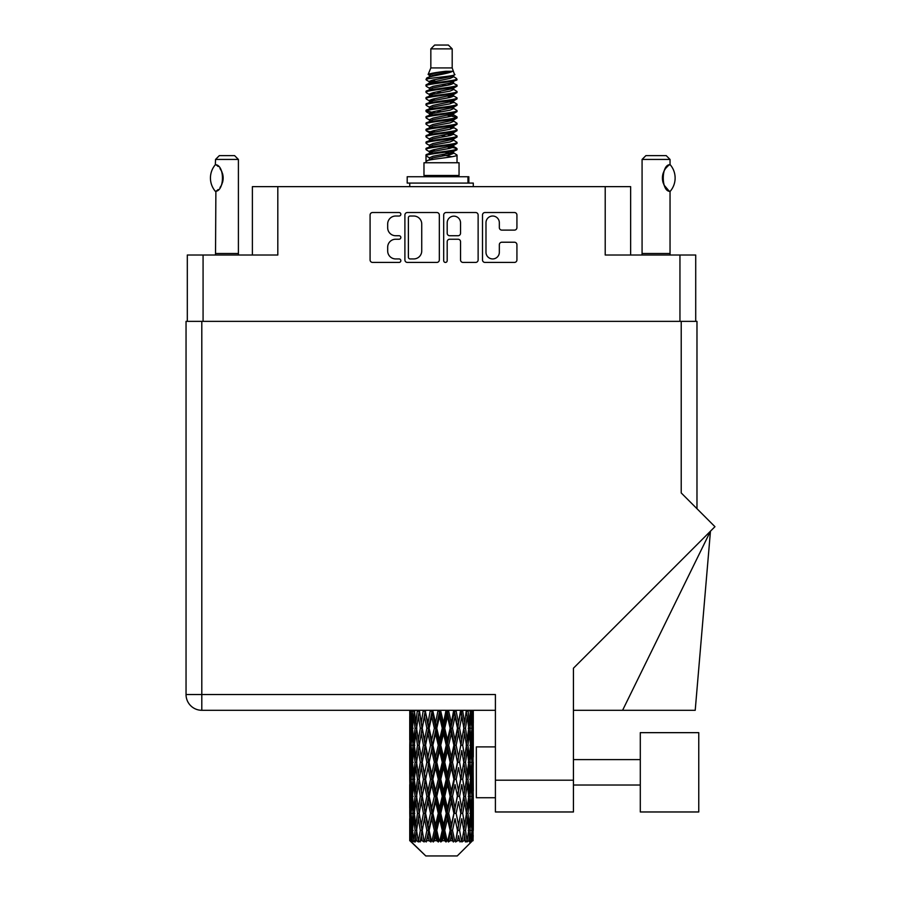 <?xml version="1.0" encoding="UTF-8"?>
<svg xmlns="http://www.w3.org/2000/svg" width="901" height="901" viewBox="0 0 901 901"><rect width="100%" height="100%" fill="white"/><g stroke="black" fill="none" stroke-linecap="round" stroke-linejoin="round"><path stroke-width="1.35" d="M485.988 252.269A6.679 6.679 0 0 0 492.667 258.936A6.679 6.679 0 0 0 499.334 252.269L499.334 244.712A2.5 2.5 0 0 1 501.834 242.223L514.437 242.223A2.5 2.5 0 0 1 516.926 244.712L516.926 259.939A2.5 2.5 0 0 1 514.437 262.428L484.986 262.428A2.5 2.5 0 0 1 482.497 259.939L482.497 215.024A2.5 2.5 0 0 1 484.986 212.523L514.437 212.523A2.5 2.5 0 0 1 516.926 215.024L516.926 227.626A2.5 2.5 0 0 1 514.437 230.115L501.834 230.115A2.5 2.5 0 0 1 499.334 227.626L499.334 222.693A6.679 6.679 0 0 0 492.667 216.026A6.679 6.679 0 0 0 485.988 222.693L485.988 252.269M445.443 262.428A1.746 1.746 0 0 0 447.189 260.682L447.189 241.727A2.5 2.5 0 0 1 449.689 239.227L458.046 239.227A2.5 2.5 0 0 1 460.535 241.727L460.535 259.939A2.5 2.5 0 0 0 463.035 262.428L475.638 262.428A2.5 2.5 0 0 0 478.127 259.939L478.127 215.024A2.5 2.5 0 0 0 475.638 212.523L446.186 212.523A2.5 2.5 0 0 0 443.697 215.024L443.697 260.682A1.746 1.746 0 0 0 445.443 262.428M187.307 255.017L187.307 321.364L187.307 255.017L203.074 255.017L203.074 321.364M439.328 259.939L439.328 215.024A2.5 2.5 0 0 0 436.839 212.523L407.387 212.523A2.5 2.5 0 0 0 404.898 215.024L404.898 259.939A2.5 2.5 0 0 0 407.387 262.428L436.839 262.428A2.5 2.5 0 0 0 439.328 259.939M395.663 216.026L399.098 216.026A1.746 1.746 0 0 0 400.844 214.28A1.746 1.746 0 0 0 399.098 212.523L372.586 212.523A2.5 2.5 0 0 0 370.086 215.024L370.086 259.939A2.5 2.5 0 0 0 372.586 262.428L399.098 262.428A1.746 1.746 0 0 0 400.844 260.682A1.746 1.746 0 0 0 399.098 258.936L395.663 258.936A7.985 7.985 0 0 1 387.678 250.951L387.678 247.212A7.985 7.985 0 0 1 395.663 239.227L399.098 239.227A1.746 1.746 0 0 0 400.844 237.481A1.746 1.746 0 0 0 399.098 235.735L395.663 235.735A7.985 7.985 0 0 1 387.678 227.75L387.678 224.011A7.985 7.985 0 0 1 395.663 216.026M630.632 255.017L630.632 186.642L252.393 186.642L252.393 255.017M277.812 186.642L277.812 255.017L203.074 255.017M695.718 255.017L695.718 321.364L695.718 255.017L605.213 255.017L605.213 186.642M410.135 216.026A1.746 1.746 0 0 0 408.39 217.772L408.39 257.19A1.746 1.746 0 0 0 410.135 258.936L413.75 258.936A7.985 7.985 0 0 0 421.736 250.951L421.736 224.011A7.985 7.985 0 0 0 413.75 216.026L410.135 216.026M460.535 222.817A6.679 6.679 0 0 0 453.867 216.15A6.679 6.679 0 0 0 447.189 222.817L447.189 233.235A2.5 2.5 0 0 0 449.689 235.735L458.046 235.735A2.5 2.5 0 0 0 460.535 233.235L460.535 222.817M430.836 48.868L452.189 48.868L448.371 45.05L434.654 45.05L430.836 48.868L430.836 67.924L428.133 74.456L430.363 76.011M452.189 48.868L452.189 67.924L430.836 67.924M459.048 162.743L423.977 162.743L423.977 175.458L459.048 175.458L459.048 162.743M428.166 175.458L428.166 176.731M454.859 175.458L454.859 176.731M452.572 71.28L432.976 75.222L426.443 78.545C426.252 76.36 448.349 73.995 452.572 71.28L445.927 71.28C436.118 72.395 430.182 73.454 428.133 74.456M426.443 78.545L426.398 80.031L430.363 82.374M452.189 67.924L454.622 74.873L450.05 76.81L432.976 79.986L429.45 81.574L429.946 82.149M454.892 74.456C456.21 76.303 425.463 77.993 426.004 79.592M456.582 78.545L457.021 79.592L455.838 79.592L456.582 78.545L453.079 76.236L453.575 76.81L450.05 78.398L429.946 82.588L426.004 85.144L426.398 86.395L429.946 88.512M450.061 146.705L457.021 148.699C457.978 150.816 425.047 152.933 426.004 155.051L426.004 155.85L429.45 157.833L429.45 159.139M452.662 145.917L453.575 146.717L450.05 148.305L432.976 151.481L426.004 155.051M457.021 148.699L456.627 149.938L450.05 153.069L432.976 156.245L429.45 157.833M457.021 149.498C457.978 151.616 425.047 153.733 426.004 155.85L426.004 162.743M457.021 155.051C457.978 157.168 425.047 159.297 426.004 161.414L432.976 157.833L450.05 154.657L453.575 153.069L453.079 152.494L457.021 155.051L457.021 162.743M455.838 79.592C450.455 81.439 425.058 83.297 426.004 85.144M426.004 85.944C425.047 83.827 457.978 81.709 457.021 79.592L450.05 83.162L432.976 86.338L429.45 87.926L429.45 89.514M450.061 81.574L457.021 85.144C457.978 87.262 425.047 89.39 426.004 91.508L426.398 92.747L430.363 95.078M453.079 82.588L453.575 83.162L450.05 84.75L432.976 87.926L426.004 91.508M457.021 85.144L456.627 86.395L453.079 88.512L432.976 92.69L429.45 94.29L429.946 94.864M457.021 85.944C457.978 88.061 425.047 90.179 426.004 92.296M453.079 88.94L457.021 91.508C457.978 93.625 425.047 95.743 426.004 97.86L426.398 99.099L430.363 101.43M453.575 87.926L453.575 89.514L450.05 91.102L432.976 94.29L426.004 97.86M457.021 91.508L456.627 92.747L453.079 94.864L432.976 99.054L429.45 100.642L429.946 101.216M457.021 92.296C457.978 94.414 425.047 96.531 426.004 98.648M453.575 94.29L453.575 95.878L457.021 97.86C457.978 99.977 425.047 102.095 426.004 104.212L426.398 105.451L429.946 107.568M453.575 95.878L450.05 97.466L432.976 100.642L426.004 104.212M457.021 97.86L456.627 99.099L453.079 101.216L432.976 105.406L429.45 106.994L429.45 108.582M457.021 98.648C457.978 100.766 425.047 102.894 426.004 105.012M452.662 101.43L457.021 104.212C457.978 106.329 425.047 108.447 426.004 110.564L426.398 111.814L430.363 114.145M453.079 101.655L453.575 102.23L450.05 103.818L432.976 106.994L426.004 110.564M457.021 104.212L456.627 105.451L453.079 107.568L432.976 111.758L429.45 113.346L429.946 113.931M457.021 105.012C457.978 107.129 425.047 109.246 426.004 111.364M453.079 108.007L457.021 110.564C457.978 112.681 425.047 114.81 426.004 116.927L426.398 118.166L430.363 120.497M453.575 106.994L453.575 108.582L450.05 110.17L432.976 113.346L426.004 116.927M457.021 110.564L456.627 111.814L453.079 113.931L432.976 118.121L429.45 119.709L429.946 120.283M457.021 111.364C457.978 113.481 425.047 115.598 426.004 117.716M452.662 114.145L457.021 116.927C457.978 119.045 425.047 121.162 426.004 123.279L426.398 124.518L429.946 126.636M453.079 114.359L453.575 114.934L450.05 116.522L432.976 119.709L426.004 123.279M457.021 116.927L456.627 118.166L453.079 120.283L432.976 124.473L429.45 126.061L429.45 127.649M457.021 117.716C457.978 119.833 425.047 121.95 426.004 124.079M453.079 120.711L457.021 123.279C457.978 125.397 425.047 127.514 426.004 129.631L426.398 130.87L432.964 132.413M453.575 119.709L453.575 121.297L450.05 122.885L432.976 126.061L426.004 129.631M457.021 123.279L456.627 124.518L453.079 126.636L432.976 130.825L429.45 132.413L430.363 133.213M457.021 124.079C457.978 126.196 425.047 128.314 426.004 130.431M452.662 126.85L457.021 129.631C457.978 131.749 425.047 133.866 426.004 135.983L426.398 137.234L429.946 139.351M453.079 127.075L453.575 127.649L450.05 129.237L432.976 132.413L426.004 135.983M457.021 129.631L456.627 130.87L453.079 132.988L432.976 137.177L429.45 138.765L429.45 140.353M457.021 130.431C457.978 132.548 425.047 134.666 426.004 136.783M450.061 132.413L457.021 135.983C457.978 138.112 425.047 140.229 426.004 142.347L426.398 143.586L429.946 145.703M453.079 133.427L453.575 134.001L450.05 135.589L432.976 138.765L426.004 142.347M457.021 135.983L456.627 137.234L453.079 139.351L432.976 143.541L429.45 145.129L429.45 146.717M457.021 136.783C457.978 138.9 425.047 141.018 426.004 143.135M453.079 139.779L457.021 142.347C457.978 144.464 425.047 146.581 426.004 148.699L426.398 149.938L430.363 152.269M453.575 138.765L453.575 140.353L450.05 141.941L432.976 145.129L426.004 148.699M457.021 142.347L456.627 143.586L453.079 145.703L432.976 149.893L429.45 151.481L429.946 152.055M457.021 143.135C457.978 145.252 425.047 147.381 426.004 149.498M431.14 80.482L435.149 81.113M429.856 81.045L432.964 81.574M447.876 83.624L451.885 84.255M431.14 93.197L435.149 93.828M450.061 95.866L453.169 96.396M429.856 93.76L432.964 94.29M447.876 96.328L451.885 96.959M431.14 99.549L435.149 100.18M450.061 102.23L453.169 102.748M429.856 100.112L432.964 100.642M426.319 110.969L435.149 112.895M450.061 114.934L453.169 115.463M429.856 112.828L432.964 113.357M447.876 115.396L456.706 117.321M450.061 127.649L453.169 128.167M431.14 131.321L435.149 131.951M450.061 134.001L453.169 134.531M447.876 134.463L451.885 135.094M447.876 147.167L451.885 147.798M431.14 150.388L435.149 151.019M444.598 152.269L453.169 153.587M429.856 150.951L432.964 151.481M447.876 153.53L451.885 154.161M473.194 835.351L472.991 840.701L472.575 830.395L473.036 818.694L473.081 840.701M473.284 801.665L473.284 825.091L473.262 796.349L473.036 808.039L472.575 796.349L473.036 784.625L473.262 796.349M473.262 762.28L473.036 773.993L472.575 762.28L473.036 750.556L473.284 791.022L473.171 779.297L471.775 779.297M473.284 733.527L473.284 756.953L473.262 728.211L473.036 739.935L472.575 728.211L473.036 716.509L473.262 728.211L473.183 710.292M573.441 780.198L573.441 811.97L495.404 811.97L495.404 780.198L573.441 780.198L573.441 668.204L714.955 526.691L681.224 492.948L681.224 321.364L186.045 321.364L186.045 694.536A15.756 15.756 0 0 0 201.801 710.292L495.404 710.292L473.284 710.292L473.284 722.895M410.405 710.292L409.989 722.895L409.764 711.182L409.831 740.295M457.235 855.95L472.563 840.701L457.235 855.95L425.79 855.95L409.865 840.701L409.989 835.711L410.146 840.701L425.79 855.95M420.316 762.28L418.346 773.993L416.555 762.28L418.346 750.556L420.316 762.28L422.073 762.28L421.263 767.607L423.447 779.297L421.263 791.022L419.224 779.297L422.073 762.28L419.224 745.251L421.263 733.527L423.447 745.251L421.263 756.953L419.945 749.508M420.316 796.349L418.346 808.039L416.555 796.349L418.346 784.625L420.316 796.349L422.073 796.349L419.945 809.109L421.263 801.665L423.447 813.366L421.263 825.091L419.224 813.366L422.073 796.349L419.945 783.555M409.764 711.182L409.775 710.292L201.801 710.292L201.801 694.536L495.404 694.536L495.404 780.198M410.451 711.182L411.971 711.182M410.338 724.28L409.989 722.895M409.854 728.211L411.25 728.211M409.764 745.251L409.989 733.527L410.451 745.251L409.989 756.953L409.764 745.251L409.764 779.297L409.989 767.607L410.451 779.297L409.989 791.022L409.764 779.297M410.169 728.211L410.732 716.509L411.532 728.211L410.732 739.935L410.169 728.211M412.996 710.292L411.971 722.895L411.126 710.292M413.086 711.182L414.787 711.182M412.669 725.958L411.971 722.895M411.284 714.234L410.732 716.509M411.532 728.211L413.154 728.211M411.284 742.21L410.732 739.935M410.338 732.13L409.989 733.527M410.451 745.251L411.971 745.251M409.854 762.28L411.25 762.28M410.338 758.349L409.989 756.953M410.169 762.28L410.732 750.556L411.532 762.28L410.732 773.993L410.169 762.28M411.07 745.251L411.971 733.527L413.086 745.251L411.971 756.953L411.07 745.251M412.455 728.211L413.672 716.509L415.091 728.211L413.672 739.935L412.455 728.211M417.377 710.292L415.811 722.895L414.404 710.292M419.247 711.013L419.134 710.292M417.512 711.182L419.28 711.182L418.346 716.509L420.316 728.211L418.346 739.935L416.555 728.211L418.346 716.509M415.091 728.211L416.836 728.211L415.811 722.895M414.471 712.714L413.672 716.509M414.471 743.73L413.672 739.935M412.669 730.452L411.971 733.527M413.086 745.251L414.787 745.251M412.669 760.027L411.971 756.953M411.284 748.292L410.732 750.556M411.532 762.28L413.154 762.28M410.338 766.21L409.989 767.607M410.451 779.297L411.971 779.297M411.284 776.268L410.732 773.993M409.831 784.253L409.764 813.366L409.989 801.665L410.451 813.366L409.989 825.091L409.764 813.366M409.854 796.349L411.25 796.349M410.338 792.418L409.989 791.022M411.07 779.297L411.971 767.607L413.086 779.297L411.971 791.022L411.07 779.297M412.455 762.28L413.672 750.556L415.091 762.28L413.672 773.993L412.455 762.28M414.291 745.251L415.811 733.527L417.512 745.251L415.811 756.953L414.291 745.251M423.279 710.292L421.263 722.895L419.37 710.292M423.447 711.182L425.171 711.182L425.002 710.292M430.318 710.292L427.986 722.895L425.058 710.292M420.316 728.211L422.073 728.211L419.945 715.45M422.231 728.211L424.484 716.509L426.871 728.211L424.484 739.935L421.263 722.895M417.512 745.251L419.28 745.251L418.346 739.935M416.836 728.211L415.811 733.527M415.091 762.28L416.836 762.28L415.811 756.953M414.471 746.771L413.672 750.556M414.471 777.777L413.672 773.993M412.669 764.532L411.971 767.607M413.086 779.297L414.787 779.297M410.169 796.349L410.732 784.625L411.532 796.349L410.732 808.039L410.169 796.349M411.284 782.338L410.732 784.625M411.532 796.349L413.154 796.349M412.669 794.096L411.971 791.022M410.338 800.268L409.989 801.665M410.451 813.366L411.971 813.366M411.284 810.326L410.732 808.039M409.831 818.333L409.865 840.701M409.854 830.395L411.25 830.395M410.338 826.487L409.989 825.091M412.455 796.349L413.672 784.625L415.091 796.349L413.672 808.039L412.455 796.349M414.291 779.297L415.811 767.607L417.512 779.297L415.811 791.022L414.291 779.297M425.554 711.182L425.734 710.292M430.52 711.182L432.086 711.182L431.894 710.292M438.066 710.292L435.555 722.895L432.885 711.182L432.086 711.182L432.018 710.292M426.871 728.211L428.527 728.211L425.171 711.182L424.484 716.509M429.124 728.211L431.692 716.509L434.338 728.211L431.692 739.935L429.124 728.211L428.527 728.211L427.986 722.895M423.447 745.251L425.171 745.251L422.073 728.211L421.263 733.527M425.554 745.251L427.986 733.527L430.52 745.251L427.986 756.953L424.484 739.935M422.231 762.28L421.263 756.953L422.073 762.28L425.171 745.251L424.484 750.556L426.871 762.28L424.484 773.993L422.231 762.28L424.484 750.556M419.28 745.251L418.346 750.556M417.512 779.297L419.28 779.297L418.346 773.993M416.836 762.28L415.811 767.607M415.091 796.349L416.836 796.349L415.811 791.022M414.471 780.829L413.672 784.625M411.07 813.366L411.971 801.665L413.086 813.366L411.971 825.091L411.07 813.366M412.669 798.601L411.971 801.665M413.086 813.366L414.787 813.366M414.471 811.846L413.672 808.039M410.169 830.395L410.732 818.694L411.532 830.395L410.822 840.701L410.169 830.395M411.284 816.407L410.732 818.694M411.532 830.395L413.154 830.395M412.669 828.154L411.971 825.091M471.887 840.701L472.991 840.701M410.338 834.326L409.989 835.711M410.158 840.701L411.689 841.973L410.653 840.701M414.291 813.366L415.811 801.665L417.512 813.366L415.811 825.091L414.291 813.366M432.885 711.182L433.088 710.292M410.822 840.701L412.298 841.973L411.554 840.701L411.971 835.711L412.421 840.701L414.212 841.973L412.455 830.395L413.672 818.694L415.091 830.395L413.829 840.701L415.395 841.973L415.811 835.711L416.51 840.701L418.458 841.973L416.555 830.395L418.346 818.694L420.316 830.395L418.582 840.701L420.136 841.973L421.263 835.711L422.175 840.701L424.146 841.973L422.231 830.395L424.484 818.694L426.871 830.395L424.765 840.701L426.218 841.973L427.986 835.711L429.045 840.701L430.926 841.973L431.376 840.701L429.124 830.395L431.692 818.694L434.338 830.395L432.007 840.701L433.268 841.973L434.417 840.701L435.555 835.711L436.715 840.701L438.37 841.973L439.181 840.701L436.782 830.395L439.519 818.694L442.267 830.395L439.846 840.701L440.826 841.973L442.346 840.701L443.506 835.711L444.666 840.701L446.018 841.973L447.144 840.701L444.745 830.395L447.47 818.694L450.14 830.395L447.797 840.701L448.428 841.973L450.218 840.701L451.333 835.711L452.437 840.701L453.383 841.973L454.746 840.701L452.505 830.395L455.039 818.694L457.471 830.395L455.602 841.973L457.539 840.701L458.541 835.711L459.994 841.973L461.515 840.701L459.578 830.395L461.762 818.694L463.801 830.395L461.886 841.973L463.857 840.701L464.679 835.711L465.445 841.973L467.022 840.701L465.513 830.395L467.225 818.694L468.734 830.395L466.898 841.973L468.779 840.701L469.353 835.711L469.398 841.973L470.93 840.701L469.939 830.395L471.054 818.694L471.955 830.395L471.178 840.701L470.299 841.973L471.978 840.701L472.293 835.711L472.563 840.701L471.978 840.701M469.905 840.701L468.779 840.701M465.457 840.701L463.857 840.701M459.51 840.701L457.539 840.701M455.343 840.701L454.746 840.701M452.437 840.701L450.218 840.701M447.797 840.701L447.144 840.701M444.666 840.701L442.346 840.701M439.846 840.701L439.181 840.701M436.715 840.701L434.417 840.701M432.007 840.701L431.376 840.701M429.045 840.701L426.939 840.701M424.765 840.701L424.202 840.701M422.175 840.701L420.373 840.701M416.51 840.701L415.136 840.701M412.421 840.701L411.554 840.701M438.28 711.182L439.598 711.182L439.395 710.292M446.029 710.292L443.506 722.895L440.758 711.182L439.598 711.182L439.587 710.292M434.338 728.211L435.791 728.211L432.086 711.182L431.692 716.509M436.782 728.211L439.519 716.509L442.267 728.211L439.519 739.935L436.782 728.211L435.791 728.211L435.555 722.895M430.52 745.251L432.086 745.251L428.527 728.211L427.986 733.527M432.885 745.251L435.555 733.527L438.28 745.251L435.555 756.953L432.885 745.251L432.086 745.251L431.692 739.935M426.871 762.28L428.527 762.28L425.171 745.251L432.277 710.292M429.124 762.28L431.692 750.556L434.338 762.28L431.692 773.993L429.124 762.28L428.527 762.28L427.986 756.953M423.447 779.297L425.171 779.297L422.073 762.28L419.945 775.051M425.554 779.297L427.986 767.607L430.52 779.297L427.986 791.022L424.484 773.993M422.231 796.349L424.484 784.625L426.871 796.349L424.484 808.039L421.263 791.022M419.28 779.297L418.346 784.625M417.512 813.366L419.28 813.366L418.346 808.039M416.836 796.349L415.811 801.665M414.471 814.898L413.672 818.694M415.091 830.395L416.836 830.395L415.811 825.091M412.669 832.648L411.971 835.711M440.758 711.182L440.972 710.292M446.243 711.182L447.234 711.182L447.031 710.292M453.71 710.292L451.333 722.895L448.687 711.182L447.234 711.182L447.268 710.292M442.267 728.211L443.427 728.211L439.598 711.182L439.519 716.509M444.745 728.211L447.47 716.509L450.14 728.211L447.47 739.935L444.745 728.211L443.427 728.211L443.506 722.895M438.28 745.251L439.598 745.251L435.791 728.211L435.555 733.527M440.758 745.251L443.506 733.527L446.243 745.251L443.506 756.953L440.758 745.251L439.598 745.251L439.519 739.935M434.338 762.28L435.791 762.28L432.086 745.251L431.692 750.556M436.782 762.28L439.519 750.556L442.267 762.28L439.519 773.993L436.782 762.28L435.791 762.28L435.555 756.953M430.52 779.297L432.086 779.297L428.527 762.28L427.986 767.607M432.885 779.297L435.555 767.607L438.28 779.297L435.555 791.022L432.885 779.297L432.086 779.297L431.692 773.993M426.871 796.349L428.527 796.349L425.171 779.297L424.484 784.625M429.124 796.349L431.692 784.625L434.338 796.349L431.692 808.039L429.124 796.349L428.527 796.349L427.986 791.022M423.447 813.366L425.171 813.366L422.073 796.349L439.801 710.292M425.554 813.366L427.986 801.665L430.52 813.366L427.986 825.091L424.484 808.039M420.316 830.395L422.073 830.395L419.945 817.635M422.231 830.395L421.263 825.091M419.28 813.366L418.346 818.694M416.836 830.395L415.811 835.711M448.687 711.182L448.889 710.292M453.901 711.182L454.318 710.292M460.625 710.292L458.541 722.895L456.154 711.182L454.498 711.182L454.588 710.292M450.14 728.211L450.939 728.211L447.234 711.182L447.47 716.509M452.505 728.211L455.039 716.509L457.471 728.211L455.039 739.935L452.505 728.211L450.939 728.211L451.333 722.895M446.243 745.251L447.234 745.251L443.427 728.211L443.506 733.527M448.687 745.251L451.333 733.527L453.901 745.251L451.333 756.953L448.687 745.251L447.234 745.251L447.47 739.935M442.267 762.28L443.427 762.28L439.598 745.251L439.519 750.556M444.745 762.28L447.47 750.556L450.14 762.28L447.47 773.993L444.745 762.28L443.427 762.28L443.506 756.953M438.28 779.297L439.598 779.297L435.791 762.28L435.555 767.607M440.758 779.297L443.506 767.607L446.243 779.297L443.506 791.022L440.758 779.297L439.598 779.297L439.519 773.993M434.338 796.349L435.791 796.349L432.086 779.297L431.692 784.625M436.782 796.349L439.519 784.625L442.267 796.349L439.519 808.039L436.782 796.349L435.791 796.349L435.555 791.022M430.52 813.366L432.086 813.366L428.527 796.349L427.986 801.665M432.885 813.366L435.555 801.665L438.28 813.366L435.555 825.091L432.885 813.366L432.086 813.366L431.692 808.039M426.871 830.395L428.527 830.395L425.171 813.366L424.484 818.694M429.124 830.395L428.527 830.395L427.986 825.091M424.146 841.973L422.073 830.395L421.263 835.711M456.154 711.182L456.345 710.292M460.794 711.182L460.805 710.292M457.471 728.211L461.087 710.292L463.801 728.211L461.762 739.935L459.578 728.211L461.762 716.509L463.08 723.953L460.952 711.182L462.709 711.182L462.866 710.292M459.578 728.211L457.854 728.211L454.498 711.182L455.039 716.509M460.794 745.251L458.541 756.953L456.154 745.251L458.541 733.527L460.952 745.251L457.854 728.211L458.541 722.895M453.901 745.251L454.498 745.251L450.939 728.211L451.333 733.527M456.154 745.251L454.498 745.251L455.039 739.935M450.14 762.28L450.939 762.28L447.234 745.251L447.47 750.556M452.505 762.28L455.039 750.556L457.471 762.28L455.039 773.993L452.505 762.28L450.939 762.28L451.333 756.953M446.243 779.297L447.234 779.297L443.427 762.28L443.506 767.607M448.687 779.297L451.333 767.607L453.901 779.297L451.333 791.022L448.687 779.297L447.234 779.297L447.47 773.993M442.267 796.349L443.427 796.349L439.598 779.297L439.519 784.625M444.745 796.349L447.47 784.625L450.14 796.349L447.47 808.039L444.745 796.349L443.427 796.349L443.506 791.022M438.28 813.366L439.598 813.366L435.791 796.349L435.555 801.665M440.758 813.366L443.506 801.665L446.243 813.366L443.506 825.091L440.758 813.366L439.598 813.366L439.519 808.039M434.338 830.395L435.791 830.395L432.086 813.366L431.692 818.694M436.782 830.395L435.791 830.395L435.555 825.091M430.926 841.973L428.527 830.395L427.986 835.711M466.335 710.292L464.679 722.895L462.709 711.182M465.513 728.211L467.225 716.509L468.734 728.211L467.225 739.935L465.513 728.211L463.745 728.211L464.679 722.895M462.709 745.251L464.679 733.527L466.47 745.251L464.679 756.953L462.709 745.251L460.952 745.251L461.762 739.935M457.471 762.28L454.498 745.251L457.854 728.211L458.541 733.527M459.578 762.28L461.762 750.556L463.801 762.28L461.762 773.993L459.578 762.28L457.854 762.28L458.541 756.953M453.901 779.297L454.498 779.297L450.939 762.28L454.498 745.251L455.039 750.556M456.154 779.297L458.541 767.607L460.794 779.297L458.541 791.022L456.154 779.297L454.498 779.297L455.039 773.993M450.14 796.349L450.939 796.349L447.234 779.297L450.939 762.28L451.333 767.607M452.505 796.349L455.039 784.625L457.471 796.349L455.039 808.039L452.505 796.349L450.939 796.349L451.333 791.022M446.243 813.366L447.234 813.366L443.427 796.349L447.234 779.297L447.47 784.625M448.687 813.366L451.333 801.665L453.901 813.366L451.333 825.091L448.687 813.366L447.234 813.366L447.47 808.039M442.267 830.395L443.427 830.395L439.598 813.366L443.427 796.349L443.506 801.665M444.745 830.395L443.427 830.395L443.506 825.091M438.37 841.973L435.791 830.395L439.598 813.366L439.519 818.694M433.268 841.973L435.791 830.395L435.555 835.711M470.491 710.292L469.353 722.895L468.047 710.292M467.934 711.182L466.189 711.182L467.225 716.509M468.554 726.679L469.353 722.895M467.934 745.251L469.353 733.527L470.57 745.251L469.353 756.953L467.934 745.251L466.189 745.251L467.225 739.935M463.745 728.211L464.679 733.527M463.08 758.011L461.762 750.556M465.513 762.28L467.225 750.556L468.734 762.28L467.225 773.993L465.513 762.28L463.745 762.28L464.679 756.953M460.794 779.297L458.541 767.607M462.709 779.297L464.679 767.607L466.47 779.297L464.679 791.022L462.709 779.297L460.952 779.297L461.762 773.993M457.471 796.349L455.039 784.625M459.578 796.349L461.762 784.625L463.801 796.349L461.762 808.039L459.578 796.349L457.854 796.349L458.541 791.022M453.901 813.366L454.498 813.366L450.939 796.349L451.333 801.665M456.154 813.366L458.541 801.665L460.794 813.366L458.541 825.091L456.154 813.366L454.498 813.366L455.039 808.039M450.14 830.395L450.939 830.395L447.234 813.366L447.47 818.694M452.505 830.395L450.939 830.395L451.333 825.091M446.018 841.973L443.427 830.395L443.506 835.711M469.939 728.211L471.054 716.509L471.955 728.211L471.054 739.935L469.939 728.211L468.238 728.211M472.822 710.292L472.293 722.895L471.561 710.292M471.493 711.182L469.871 711.182M471.741 725.17L472.293 722.895M470.356 713.434L471.054 716.509M470.356 742.998L471.054 739.935M468.554 729.731L469.353 733.527M468.554 760.748L469.353 756.953M466.189 745.251L467.225 750.556M467.934 779.297L469.353 767.607L470.57 779.297L469.353 791.022L467.934 779.297L466.189 779.297L467.225 773.993M463.745 762.28L464.679 767.607M463.08 792.092L461.762 784.625M465.513 796.349L467.225 784.625L468.734 796.349L467.225 808.039L465.513 796.349L463.745 796.349L464.679 791.022M460.794 813.366L458.541 801.665M462.709 813.366L464.679 801.665L466.47 813.366L464.679 825.091L462.709 813.366L460.952 813.366L461.762 808.039M457.471 830.395L455.039 818.694M459.578 830.395L457.854 830.395L458.541 825.091M453.383 841.973L450.939 830.395L451.333 835.711M469.939 762.28L471.054 750.556L471.955 762.28L471.054 773.993L469.939 762.28L468.238 762.28M471.493 745.251L472.293 733.527L472.293 756.953L471.493 745.251L469.871 745.251M473.171 711.182L471.775 711.182M472.687 715.112L473.036 716.509M472.575 728.211L471.054 728.211M472.687 741.332L473.036 739.935M471.741 731.252L472.293 733.527M471.741 759.228L472.293 756.953M470.356 747.503L471.054 750.556M470.356 777.056L471.054 773.993M468.554 763.8L469.353 767.607M468.554 794.828L469.353 791.022M466.189 779.297L467.225 784.625M467.934 813.366L469.353 801.665L470.57 813.366L469.353 825.091L467.934 813.366L466.189 813.366L467.225 808.039M463.745 796.349L464.679 801.665M463.08 826.149L461.762 818.694M465.513 830.395L463.745 830.395L464.679 825.091M459.994 841.973L458.541 835.711M469.939 796.349L471.054 784.625L471.955 796.349L471.054 808.039L469.939 796.349L468.238 796.349M471.493 779.297L472.293 767.607L472.293 791.022L471.493 779.297L469.871 779.297M473.171 745.251L471.775 745.251M472.687 749.17L473.036 750.556M472.575 762.28L471.054 762.28M472.687 775.389L473.036 773.993M471.741 765.321L472.293 767.607M471.741 793.308L472.293 791.022M470.356 781.55L471.054 784.625M470.356 811.114L471.054 808.039M468.554 797.869L469.353 801.665M468.554 828.875L469.353 825.091M466.189 813.366L467.225 818.694M463.745 830.395L464.679 835.711M471.493 813.366L472.293 801.665L472.293 825.091L471.493 813.366L469.871 813.366M472.687 783.228L473.036 784.625M472.575 796.349L471.054 796.349M472.687 809.436L473.036 808.039M471.741 799.39L472.293 801.665M471.741 827.366L472.293 825.091M470.356 815.619L471.054 818.694M469.939 830.395L468.238 830.395M468.554 831.916L469.353 835.711M473.171 813.366L471.775 813.366M473.262 830.395L473.284 825.091M472.687 817.297L473.036 818.694M472.575 830.395L471.054 830.395M471.741 833.436L472.293 835.711M445.927 71.28L432.976 73.634L429.45 75.222L429.946 75.797M453.169 131.895L453.079 132.988M441.513 154.657L451.885 156.74M436.895 91.902L441.513 92.69M429.946 152.494L429.45 153.069L429.45 151.481M441.513 84.75L446.13 85.55M453.169 112.828L453.575 114.934M441.513 135.589L446.13 136.389M436.895 110.969L441.513 111.758M429.946 133.427L429.45 134.001L429.45 132.413M450.061 151.481L453.079 152.494M461.886 841.973L463.08 834.653M455.602 841.973L463.08 800.606M448.428 841.973L463.08 766.537M440.826 841.973L454.498 779.297L463.08 732.468M426.218 841.973L454.678 710.292M420.136 841.973L428.527 796.349L447.425 710.292M419.945 740.994L425.34 710.292M407.196 183.083L407.196 176.731L468.835 176.731L468.835 183.083L407.196 183.083M473.284 186.642L473.284 183.083L468.835 183.083M409.741 183.083L409.741 186.642M215.339 191.305L215.339 191.305A20.464 20.464 0 0 1 215.339 164.737L215.88 164.737C224.642 165.795 224.642 190.269 215.88 191.305L215.53 253.496A5.079 5.079 0 0 1 215.294 255.017M215.53 253.496L238.405 253.496A5.079 5.079 0 0 0 238.641 255.017M238.405 253.496L238.405 159.443L215.53 159.443L215.339 164.737M215.53 159.443L219.337 155.625L234.598 155.625L238.405 159.443M215.88 164.737A15.756 15.756 0 0 1 216.724 165.322M217.051 165.57A15.756 15.756 0 0 1 218.11 166.471L217.862 166.234M220.002 168.566A15.756 15.756 0 0 1 221.961 172.012M222.322 172.958A15.756 15.756 0 0 1 223.155 178.026L222.322 172.969M222.536 182.419L223.155 178.071A15.756 15.756 0 0 1 222.31 183.094L222.344 182.993M221.961 184.041A15.756 15.756 0 0 1 220.024 187.453M218.11 189.582A15.756 15.756 0 0 1 217.062 190.471M216.736 190.719A15.756 15.756 0 0 1 215.88 191.305L216.724 190.73M221.961 172.001L221.657 171.325M221.5 170.999L220.024 168.6M217.738 166.133L217.085 165.593M641.839 255.017A5.079 5.079 0 0 0 642.075 253.496L670.04 253.496A5.079 5.079 0 0 0 670.276 255.017M642.075 253.496L642.075 159.443L670.04 159.443L670.04 164.523L669.015 165.198A15.756 15.756 0 0 1 669.758 164.703L669.758 164.692C661.097 164.793 661.097 191.249 669.758 191.35A15.756 15.756 0 0 1 663.722 184.3M667.664 166.28L666.098 167.901M664.319 170.503L663.71 171.764A15.756 15.756 0 0 1 668.148 165.863M663.068 173.544L662.415 178.015L663.339 183.342A15.756 15.756 0 0 1 663.35 172.688M664.116 185.167L668.79 190.685M670.04 253.496L670.04 191.519M642.075 159.443L645.893 155.625L666.222 155.625L670.04 159.443M670.186 164.692A20.464 20.464 0 0 1 670.186 191.35M640.296 732.659L640.296 811.97L698.759 811.97L698.759 732.659L640.296 732.659M495.404 797.734L476.336 797.734L476.336 746.895L495.404 746.895L476.336 746.895M681.224 321.364L696.98 321.364L696.98 508.716M186.045 321.364L186.045 359.499M622.591 710.292L710.461 531.185L695.212 710.292L573.441 710.292M679.703 732.659L698.759 732.659M679.703 811.97L640.296 811.97M679.951 255.017L679.951 321.364M467.957 183.083L467.957 176.731M201.801 321.364L201.801 694.536L186.045 694.536M409.741 716.509L409.741 739.935M409.741 750.556L409.741 773.993M409.741 784.625L409.741 808.039M409.741 818.694L409.741 840.701M429.45 75.222L429.45 76.81M453.575 81.574L453.575 83.162M429.45 100.642L429.45 102.23M429.45 113.346L429.45 114.934M453.575 132.413L453.575 134.001M453.575 145.129L453.575 146.717M453.079 146.131L456.627 148.248M426.398 130.87L429.946 132.988M453.575 75.222L453.575 76.81M429.45 81.574L429.45 83.162M429.45 94.29L429.45 95.878M453.575 100.642L453.575 102.23M429.45 119.709L429.45 121.297M453.575 126.061L453.575 127.649M453.575 151.481L453.575 153.069M640.296 785.03L573.441 785.03M640.296 759.611L573.441 759.611"/></g></svg>
